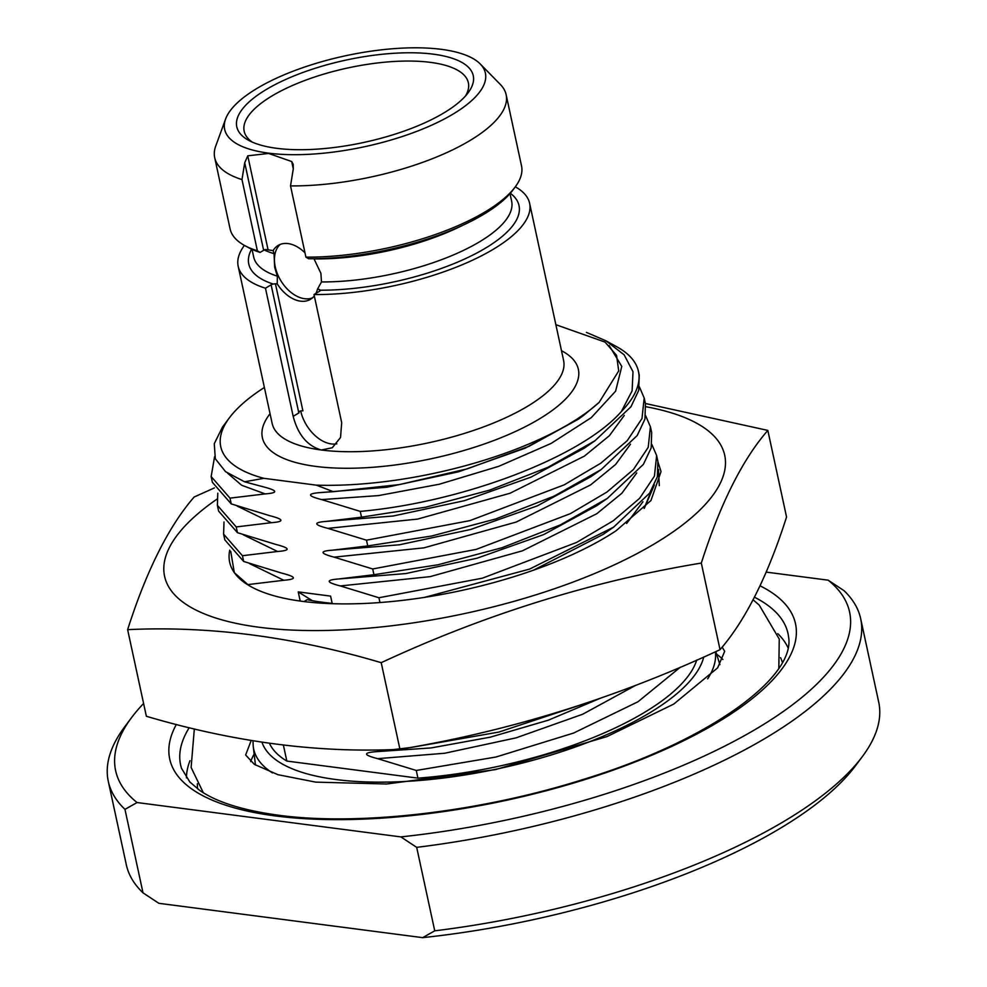 <?xml version="1.0" encoding="UTF-8"?>
<svg xmlns="http://www.w3.org/2000/svg" width="987" height="987" viewBox="0 0 987 987"><rect width="100%" height="100%" fill="white"/><g stroke="black" fill="none" stroke-linecap="round" stroke-linejoin="round"><path stroke-width="1.48" d="M143.016 892.84L124.967 809.365L137.07 802.542L400.858 836.902L416.687 847.352L434.736 930.827L422.633 937.65L158.845 903.302L143.016 892.84A384.881 134.072 167.8 0 1 126.336 864.809L108.286 781.334A384.881 134.072 167.8 0 1 124.695 726.814L131.641 717.512A375.455 130.79 167.8 0 1 143.596 703.484M422.633 937.65A375.455 130.79 -12.2 0 0 855.359 765.949L862.305 756.659A384.881 134.072 -12.2 0 0 878.714 702.139L860.664 618.664A384.881 134.072 -12.2 0 0 843.984 590.633L828.155 580.171L766.159 572.102M124.967 809.365A384.881 134.072 167.8 0 1 108.286 781.334M434.736 930.827A384.881 134.072 -12.2 0 0 862.305 756.659M416.687 847.352A384.881 134.072 -12.2 0 0 860.664 618.664M400.858 836.902A375.455 130.79 -12.2 0 0 758.855 727.333A375.455 130.79 -12.2 0 0 828.155 580.171M137.07 802.542A375.455 130.79 167.8 0 1 131.641 717.512M696.686 660.118A219.928 76.616 167.8 0 1 417.933 778.138L286.835 761.063A219.928 76.616 167.8 0 1 269.439 743.285M680.388 667.163L638.009 701.745L573.521 733.082L495.967 757.017L416.28 770.465L417.933 778.138M286.835 761.063L283.38 745.086M416.28 770.465L377.651 758.658C363.401 755.018 362.895 752.686 376.146 751.675L411.295 747.443L498.966 732.046L582.688 704.299M300.221 601.071L298.234 591.892L330.596 596.111L332.237 603.686M651.889 444.532L656.639 455.562L654.43 476.129L639.65 498.299L613.186 520.828L576.618 542.431L482.347 578.185L378.934 597.752L379.97 602.539A219.928 76.616 167.8 0 1 251.093 586.734A219.928 76.616 167.8 0 1 248.872 585.464L251.895 587.179M230.736 551.375L234.301 572.608A219.928 76.616 167.8 0 0 248.872 585.464L234.301 572.608A219.928 76.616 167.8 0 1 229.749 550.154M243.678 561.467L242.432 555.718L223.593 534.127L224.839 539.877L243.678 561.467L282.294 573.287C296.519 576.901 297.025 579.221 283.812 580.27L248.662 584.501M237.46 532.684L236.214 526.935L217.374 505.344L218.62 511.093L237.46 532.684L276.076 544.503C290.301 548.155 290.807 550.487 277.581 551.486L242.432 555.718M231.229 503.901L229.996 498.139L211.156 476.548L212.39 482.31L231.229 503.901L269.858 515.72C284.083 519.372 284.577 521.704 271.363 522.691L236.214 526.935M586.426 332.397L606.018 340.848L617.035 346.918A219.928 76.616 167.8 0 1 638.453 371.42A219.928 76.616 167.8 0 1 621.391 411.493C581.565 457.351 461.287 502.445 360.255 511.389L321.639 499.582C307.376 495.943 306.883 493.611 320.133 492.599L333.285 491.699L316.408 485.16L263.887 478.325L244.566 481.792L263.628 486.924C277.853 490.588 278.359 492.92 265.133 493.907L229.996 498.139M360.255 511.389L361.501 517.151L425.57 507.207L489.663 490.12L547.908 467.32L594.951 440.782L630.964 406.767L638.725 390.321L639.218 374.961L638.453 371.42M639.44 386.966L644.19 397.983L641.982 418.562L627.201 440.72L600.738 463.248L564.169 484.864L469.898 520.618L366.485 540.185L327.869 528.366C313.607 524.726 313.101 522.407 326.352 521.383L361.501 517.151M366.485 540.185L367.732 545.934L431.788 535.99L495.881 518.903L554.126 496.116L601.169 469.565L637.183 435.563L644.943 419.105L645.436 403.745L644.19 397.983M645.658 415.749L650.421 426.779L648.212 447.345L633.432 469.516L606.968 492.032L570.387 513.647L476.129 549.401L372.704 568.968L334.087 557.149C319.887 553.399 319.393 551.067 332.582 550.166L367.732 545.934M372.704 568.968L373.95 574.718L438.006 564.774L502.087 547.699L560.32 524.911L607.375 498.373L643.401 464.346L651.173 447.901L651.667 432.528L650.421 426.779M378.934 597.752L340.318 585.933C326.055 582.305 325.55 579.974 338.8 578.95L373.95 574.718M332.163 603.316A192.403 67.017 167.8 0 1 307.191 599.664L304.033 601.564M298.234 591.892L312.324 600.676M318.628 601.725L326.586 602.761M658.082 462.298L661.043 471.589L650.964 500.508L616.011 530.809A219.928 76.616 167.8 0 1 424.521 597.382L529.575 569.092L613.618 527.144L603.156 534.399L533.511 570.19M283.812 580.27L249.575 563.626M642.944 501.778L626.634 523.48M613.618 527.144L649.631 493.13L657.391 476.684L657.885 461.324L656.639 455.562M216.856 499.225A286.526 99.81 -12.2 0 0 269.513 628.448A286.526 99.81 -12.2 0 0 655.467 543.22A286.526 99.81 -12.2 0 0 645.93 406.73M424.521 597.382A219.928 76.616 167.8 0 1 379.97 602.539M214.376 487.923L194.143 497.016C168.678 526.379 146.508 570.597 127.631 629.657C209.158 625.733 293.682 636.738 381.216 662.684C484.975 614.407 591.669 581.207 701.313 563.059C720.313 503.752 742.483 459.535 767.824 430.406L645.387 403.486M127.631 629.657L146.36 716.266C234.363 742.273 318.887 753.278 399.945 749.293C510.168 730.96 616.875 697.747 720.041 649.668C745.506 620.292 767.676 576.075 786.553 517.015L767.824 430.406M381.216 662.684L399.945 749.293M701.313 563.059L720.041 649.668M223.593 534.127L224.012 521.975M636.726 472.983L621.859 493.253L596.827 513.696L522.444 550.82L430.11 576.642L340.318 585.933M607.375 498.373L596.987 505.566L543.689 534.596L477.091 558.198L405.743 573.57L338.8 578.95M217.374 505.344L217.794 493.192M277.581 551.486L243.345 534.831M211.156 476.548L214.586 456.697M264.38 387.484A204.223 71.138 -12.2 0 0 229.465 417.723L222.531 427.001L214.278 443.669L215.326 458.795L225.591 471.7L244.566 481.792M609.152 345.512L621.773 366.411L615.604 391.185L591.275 417.649L551.079 443.447L498.805 466.308L439.388 484.21L378.428 495.61L321.639 499.582M606.018 340.848L624.129 354.827L633 371.717L632.112 390.852L621.391 411.493M333.285 491.699L399.279 484.617L467.11 468.887L529.155 446.235L578.407 419.154L583.132 415.774L599.146 402.375L618.713 370.902L616.554 355.332L605.031 342.094L555.866 324.698M578.37 419.179L525.072 448.209L458.462 471.823L387.101 487.208L320.133 492.599M316.408 485.16A204.223 71.138 -12.2 0 0 599.146 402.375M229.465 417.723A204.223 71.138 -12.2 0 0 263.887 478.325M244.394 245.393A149.086 51.929 -12.2 0 0 238.188 266.317A149.086 51.929 -12.2 0 0 265.466 288.216L271.117 284.836A3.146 1.098 -12.2 0 1 273.202 284.059L275.435 283.762L302.91 410.851A3.146 1.098 -12.2 0 0 298.567 411.776L299.086 412.8L293.176 416.341C297.975 434.749 307.364 445.964 321.33 449.998L332.286 447.74L340.527 437.5L341.699 422.658L314.014 294.545A149.086 51.929 -12.2 0 0 463.211 264.331A149.086 51.929 -12.2 0 0 529.612 203.31A149.086 51.929 -12.2 0 0 515.313 186.814M293.176 416.341L265.466 288.216M314.014 294.545L319.665 291.153A3.146 1.098 -12.2 0 0 320.417 290.203L319.356 289.475L319.702 291.128M300.69 410.999A32.99 21.615 -121 0 0 336.838 443.854M313.952 258.73L320.898 273.3L321.478 281.937L317.506 289.117L319.356 289.475M275.435 283.762L277.211 283.861L277.372 276.187L274.67 267.28L274.028 253.659L273.128 250.599L265.737 249.514A3.146 1.098 -12.2 0 0 263.64 250.291L260.087 252.425A145.94 50.831 167.8 0 1 247.996 247.367L244.603 245.504A149.086 51.929 -12.2 0 0 257.385 250.797L260.087 252.425M277.211 283.861A31.424 20.579 -121 0 0 310.486 299.308A31.424 20.579 -121 0 0 314.31 295.903M315.902 293.41A31.424 20.579 -121 0 0 317.506 289.117M280.271 244.406A31.424 20.579 -121 0 0 275.262 266.922A31.424 20.579 -121 0 0 312.423 297.901M304.995 252.845A31.424 20.579 -121 0 0 278.124 245.442A31.424 20.579 -121 0 0 273.128 250.599L273.448 250.624M480.237 63.97A133.368 46.463 -12.2 0 0 441.399 49.35A133.368 46.463 167.8 0 0 309.708 65.352A133.368 46.463 167.8 0 0 225.591 119.032A133.368 46.463 167.8 0 0 268.649 153.145A133.368 46.463 -12.2 0 0 425.594 127.816A133.368 46.463 -12.2 0 0 480.237 63.97L500.384 84.512A149.086 51.929 -12.2 0 1 506.121 94.666A149.086 51.929 -12.2 0 1 439.721 155.699A149.086 51.929 -12.2 0 1 290.523 185.901L293.262 169.048L293.188 164.261L291.696 161.535L268.6 153.454L247.762 155.823L244.714 162.732L263.64 250.291M290.523 185.901L305.921 257.126A149.086 51.929 -12.2 0 0 515.165 186.999A149.086 51.929 -12.2 0 0 521.531 165.89L506.121 94.666M515.165 186.999L512.858 190.096A145.94 50.831 167.8 0 1 308.635 258.742L305.921 257.126M257.385 250.797L241.988 179.585A149.086 51.929 167.8 0 1 214.697 157.686L230.094 228.898A149.086 51.929 -12.2 0 0 244.603 245.504M214.697 157.686A149.086 51.929 167.8 0 1 215.734 146.051L225.591 119.032M241.988 179.585L244.714 162.732M276.681 148.309A120.969 42.133 -12.2 0 0 468.097 92.815A120.969 42.133 -12.2 0 0 433.355 54.174A120.969 42.133 -12.2 0 0 283.035 80.687A120.969 42.133 -12.2 0 0 248.564 140.277A120.969 42.133 -12.2 0 0 276.681 148.309M465.506 95.973A114.677 39.949 -12.2 0 0 468.356 82.772A114.677 39.949 -12.2 0 0 430.529 62.378A114.677 39.949 -12.2 0 0 306.155 79.984A114.677 39.949 -12.2 0 0 244.171 131.234A114.677 39.949 -12.2 0 0 252.228 142.091M659.304 485.666L658.526 469.479M644.412 508.108L654.356 484.925M644.129 508.404L651.605 490.033M760.039 585.809A320.121 111.506 167.8 0 1 676.848 744.013A320.121 111.506 167.8 0 1 275.299 815.916A320.121 111.506 167.8 0 1 176.352 724.458M754.463 597.209A310.732 108.237 167.8 0 1 788.601 637.047C795.596 677.625 708.333 741.299 583.848 779.261C480.792 812.03 358.96 826.23 278.383 815.2C242.642 810.315 216.4 802.024 199.658 790.34L189.849 782.012L181.509 768.318A310.732 108.237 167.8 0 1 189.208 727.69M788.07 647.842A308.66 107.521 -12.2 0 0 777.756 633.629M189.973 760.706A308.66 107.521 -12.2 0 0 186.457 777.916M197.363 783.752A299.271 104.252 -12.2 0 0 197.659 788.897M782.407 662.474A299.271 104.252 -12.2 0 0 780.544 657.663M254.152 754.08A247.416 86.19 -12.2 0 0 250.649 761.606M722.866 659.513A247.416 86.19 -12.2 0 0 716.574 654.097M707.667 678.834A235.967 82.192 -12.2 0 0 715.365 651.79M261.962 742.199A226.578 78.923 -12.2 0 0 335.876 779.52A226.578 78.923 -12.2 0 0 564.65 750.688A226.578 78.923 -12.2 0 0 703.743 656.997M252.98 740.793L253.24 746.468A235.967 82.192 -12.2 0 0 272.474 772.92M635.961 685.188L582.663 714.243L516.041 737.869L444.643 753.254L377.651 758.658M600.059 698.377L548.353 720.177L490.354 737.153L431.196 747.924L376.146 751.675M271.363 522.691L237.127 506.047M630.496 444.199L615.629 464.47L590.608 484.913L516.226 522.037L423.879 547.859L334.087 557.149M601.182 469.565L590.596 476.894L537.298 505.887L470.737 529.451L399.464 544.787L332.582 550.166M265.133 493.907L241.655 485.259L227.652 473.229M624.277 415.416L609.411 435.686L584.378 456.13L509.995 493.253L417.661 519.076L327.869 528.366M594.951 440.782L584.378 448.11L531.068 477.103L464.519 500.656L393.233 516.004L326.352 521.383M561.492 350.718A161.646 56.308 167.8 0 1 517.583 430.492A161.646 56.308 167.8 0 1 315.68 466.395A161.646 56.308 167.8 0 1 270.056 413.726M529.612 203.31L563.602 360.477A149.086 51.929 167.8 0 1 483.025 427.1A149.086 51.929 167.8 0 1 321.33 449.998A149.086 51.929 167.8 0 1 272.165 423.485L238.188 266.317M271.117 284.836L298.814 412.948M273.202 284.059A138.242 48.153 167.8 0 1 251.599 249.18M510.316 193.242A138.242 48.153 167.8 0 1 473.834 254.572A138.242 48.153 167.8 0 1 320.417 290.203M321.478 281.937A131.962 45.97 -12.2 0 0 453.181 255.041A131.962 45.97 -12.2 0 0 511.636 201.163L509.995 193.6M252.043 249.378L253.671 256.941A131.962 45.97 -12.2 0 0 277.372 276.187M274.028 253.659A131.962 45.97 167.8 0 1 264.245 249.982M461.756 225.776A131.962 45.97 167.8 0 1 314.076 258.878M247.762 155.823L268.02 249.514M291.696 161.535L293.287 168.913M715.785 651.605L719.905 664.67M253.24 746.468L255.473 765.085M591.225 476.474L590.608 476.894M584.995 447.679L584.378 448.11M722.151 647.102L724.68 651.334L717.635 667.866L673.751 704.076L606.956 736.598L495.548 769.601L386.596 783.999L315.754 782.136L278.001 774.709L254.35 764.357L245.64 754.993L251.191 740.497M753.106 599.837L759.225 605.08L779.249 639.058L778.829 668.298M203.31 792.721L191.12 767.467L194.328 728.924"/></g></svg>
